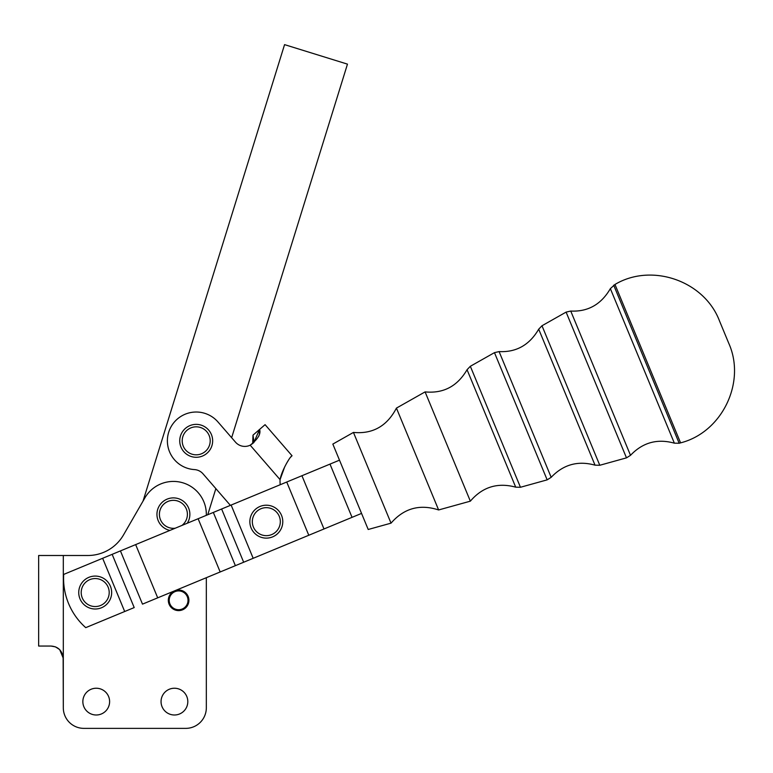 <?xml version="1.0" encoding="UTF-8"?>
<svg xmlns="http://www.w3.org/2000/svg" width="773" height="773" viewBox="0 0 773 773"><rect width="100%" height="100%" fill="white"/><g stroke="black" fill="none" stroke-linecap="round" stroke-linejoin="round"><path stroke-width="1.16" d="M175.568 590.485A10.291 10.291 0 0 1 188.902 600.321A10.291 10.291 0 0 1 168.533 602.37A10.291 10.291 0 0 1 175.568 590.485A10.291 10.291 0 0 0 171.625 607.868A10.291 10.291 0 0 0 188.651 602.592A10.291 10.291 0 0 0 175.568 590.485M175.829 591.335A9.411 9.411 0 0 1 187.791 602.399A9.411 9.411 0 0 1 172.224 607.22A9.411 9.411 0 0 1 175.829 591.335A9.411 9.411 0 0 0 172.224 607.22A9.411 9.411 0 0 0 187.791 602.399A9.411 9.411 0 0 0 175.829 591.335M361.551 513.407L174.679 590.814L235.379 565.662L213.329 512.431L198.12 518.731L220.17 571.962L198.12 518.731L120.433 550.907L142.493 604.138L157.702 597.838L135.652 544.607L157.702 597.838L174.679 590.814L142.493 604.138L120.433 550.907L102.645 558.28L124.695 611.511L134.202 607.578L112.153 554.338L134.202 607.578L124.695 611.511L102.645 558.28L63.686 574.416A65.85 65.85 0 0 0 85.745 627.647A65.85 65.85 0 0 1 63.686 574.416L213.329 512.431L235.379 565.662L253.177 558.299L231.127 505.059L221.619 509.001L243.669 562.232L221.619 509.001L213.329 512.431L231.127 505.059L253.177 558.299L323.993 528.964L301.943 475.724L286.735 482.023L308.785 535.264L286.735 482.023L231.127 505.059L301.943 475.724L323.993 528.964L361.551 513.407L332.834 444.089L339.492 460.167L329.994 464.109L352.044 517.34L329.994 464.109L301.943 475.724L339.492 460.167M182.351 438.813A13.991 13.991 0 0 1 204.864 429.836A13.991 13.991 0 0 1 201.376 453.828A13.991 13.991 0 0 1 182.351 438.813A13.991 13.991 0 0 0 201.376 453.828A13.991 13.991 0 0 0 204.864 429.836A13.991 13.991 0 0 0 182.351 438.813M179.906 438.465A16.465 16.465 0 0 0 202.294 456.118A16.465 16.465 0 0 0 206.391 427.904A16.465 16.465 0 0 0 179.906 438.465A16.465 16.465 0 0 1 206.391 427.904A16.465 16.465 0 0 1 202.294 456.118A16.465 16.465 0 0 1 179.906 438.465M162.359 505.745A13.991 13.991 0 0 1 183.327 504.469A13.991 13.991 0 0 1 181.945 525.427A13.991 13.991 0 0 0 183.327 504.469A13.991 13.991 0 0 0 161.257 521.292A13.991 13.991 0 0 0 175.21 528.22A13.991 13.991 0 0 1 162.359 505.745M160.417 504.228A16.465 16.465 0 0 0 169.886 530.423A16.465 16.465 0 0 1 160.417 504.228A16.465 16.465 0 0 1 182.911 500.904A16.465 16.465 0 0 1 187.269 523.224A16.465 16.465 0 0 0 182.911 500.904A16.465 16.465 0 0 0 160.417 504.228M85.745 627.647L124.695 611.511L85.745 627.647M109.863 600.032A16.465 16.465 0 0 1 81.387 601.5A16.465 16.465 0 0 1 94.354 576.098A16.465 16.465 0 0 1 109.863 600.032A16.465 16.465 0 0 1 81.387 601.5A16.465 16.465 0 0 1 94.354 576.098A16.465 16.465 0 0 1 109.863 600.032A16.465 16.465 0 0 0 94.354 576.098A16.465 16.465 0 0 0 81.387 601.5A16.465 16.465 0 0 0 109.863 600.032M250.181 445.19L280.068 479.637C281.585 470.912 289.778 457.056 291.547 456.196L291.547 456.196C289.778 457.056 281.585 470.912 280.068 479.637A32.93 32.93 0 0 0 280.213 484.719A32.93 32.93 0 0 1 280.068 479.637L250.181 445.19A12.349 12.349 0 0 1 235.494 442.156L217.957 421.952A28.814 28.814 0 0 0 170.36 428.078A28.814 28.814 0 0 0 194.448 469.588A12.349 12.349 0 0 1 203.019 473.82L230.383 505.368L203.019 473.82A12.349 12.349 0 0 0 194.448 469.588A28.814 28.814 0 0 1 170.36 428.078A28.814 28.814 0 0 1 217.957 421.952L235.494 442.156A12.349 12.349 0 0 0 250.181 445.19L253.844 442.591L259.583 429.43C266.82 423.16 266.82 423.16 259.583 429.43L253.003 435.141L259.583 429.43C261.081 433.895 257.94 439.151 250.181 445.19L252.684 443.528L253.003 435.141L252.684 443.528M280.068 479.637L284.715 466.815M286.464 463.51L288.348 460.389M290.542 457.297L291.498 456.234M258.752 436.214L259.341 434.59M252.974 443.171L253.457 442.407M253.892 441.277L253.003 435.141M259.428 434.262L259.583 429.43L265.081 424.667L292.049 455.761L291.547 456.196M231.639 437.711L217.957 421.952L231.639 437.711L347.464 64.13L284.561 44.631L143.044 501.068L144.889 497.88L143.044 501.068L284.561 44.631L347.464 64.13L231.639 437.711M206.333 514.345L206.333 515.33L206.333 514.345A32.93 32.93 0 0 0 144.889 497.88A32.93 32.93 0 0 1 206.333 514.345M207.753 514.741L215.851 488.613L207.753 514.741M82.856 701.613A13.373 13.373 0 0 0 96.229 714.996A13.373 13.373 0 0 0 109.611 701.613A13.373 13.373 0 0 0 96.229 688.241A13.373 13.373 0 0 0 82.856 701.613M161.055 701.613A13.373 13.373 0 0 0 174.437 714.996A13.373 13.373 0 0 0 187.81 701.613A13.373 13.373 0 0 0 174.437 688.241A13.373 13.373 0 0 0 161.055 701.613M87.861 555.497A41.162 41.162 0 0 0 123.506 534.926L144.889 497.88L123.506 534.926A41.162 41.162 0 0 1 87.861 555.497L63.309 555.497L87.861 555.497M38.65 555.497L63.309 555.497L38.65 555.497L38.65 646.054L38.65 555.497M63.135 656.374L63.309 707.788A20.581 20.581 0 0 0 83.88 728.369L185.752 728.369A20.581 20.581 0 0 0 206.333 707.788L206.333 577.702L206.333 707.788A20.581 20.581 0 0 1 185.752 728.369L83.88 728.369A20.581 20.581 0 0 1 63.309 707.788L63.309 658.354L63.309 707.788L63.309 658.354L59.714 649.668L63.309 658.354C62.294 650.653 58.188 646.547 50.999 646.054L38.65 646.054L50.999 646.054C58.188 646.547 62.294 650.653 63.309 658.354L63.309 707.788L63.164 656.538M55.366 646.846L50.999 646.054M59.502 649.465L55.637 646.962M63.309 658.354L63.309 555.497L63.309 658.354M109.611 701.613A13.373 13.373 0 0 1 89.542 713.199A13.373 13.373 0 0 1 89.542 690.028A13.373 13.373 0 0 1 109.611 701.613M187.81 701.613A13.373 13.373 0 0 1 167.741 713.199A13.373 13.373 0 0 1 167.741 690.028A13.373 13.373 0 0 1 187.81 701.613M272.743 506.508A16.465 16.465 0 0 1 276.232 534.81A16.465 16.465 0 0 1 249.979 523.679A16.465 16.465 0 0 1 272.743 506.508A16.465 16.465 0 0 0 249.979 523.679A16.465 16.465 0 0 0 276.232 534.81A16.465 16.465 0 0 0 272.743 506.508M271.787 508.779A13.991 13.991 0 0 0 252.433 523.379A13.991 13.991 0 0 0 274.744 532.839A13.991 13.991 0 0 0 271.787 508.779A13.991 13.991 0 0 1 274.744 532.839A13.991 13.991 0 0 1 252.433 523.379A13.991 13.991 0 0 1 271.787 508.779M107.669 598.911A13.991 13.991 0 0 0 94.48 578.571A13.991 13.991 0 0 0 83.455 600.157A13.991 13.991 0 0 0 107.669 598.911A13.991 13.991 0 0 1 83.455 600.157A13.991 13.991 0 0 1 94.48 578.571A13.991 13.991 0 0 1 107.669 598.911M332.834 444.089L368.209 529.486L391.022 523.157L353.445 432.426L332.834 444.089M353.445 432.426L391.022 523.157C403.97 508.238 419.836 503.841 438.62 509.958L396.433 408.105L438.62 509.958L470.351 501.165L425.092 391.892L396.433 408.105C387.022 426.126 372.692 434.233 353.445 432.426M425.092 391.892L470.351 501.165C482.516 486.942 497.628 482.275 515.707 487.164L467.056 369.716L515.707 487.164L520.451 487.27L470.342 366.286L520.451 487.27L547.158 479.859L494.469 352.643L547.158 479.859L551.178 477.318L499.097 351.589L551.178 477.318C563.353 464.496 577.972 460.437 595.026 465.162L538.704 329.182L595.026 465.162L599.78 465.269L541.989 325.752L599.78 465.269L626.488 457.858L566.107 312.108L626.488 457.858L630.507 455.326L570.745 311.055L630.507 455.326C642.682 442.494 657.301 438.436 674.365 443.171L610.361 288.638L674.365 443.171L679.167 443.258L613.694 285.179L679.167 443.258L680.578 442.861L614.97 284.464L680.578 442.861C722.05 432.407 746.303 382.258 728.746 343.251L719.46 320.843C704.29 280.841 651.687 262.53 614.97 284.464L610.361 288.638C601.172 304.427 587.973 311.906 570.745 311.055L566.107 312.108L541.989 325.752L538.704 329.182C529.515 344.971 516.316 352.44 499.097 351.589L494.469 352.643L470.342 366.286L467.056 369.716C457.384 386.278 443.393 393.67 425.092 391.892"/></g></svg>
